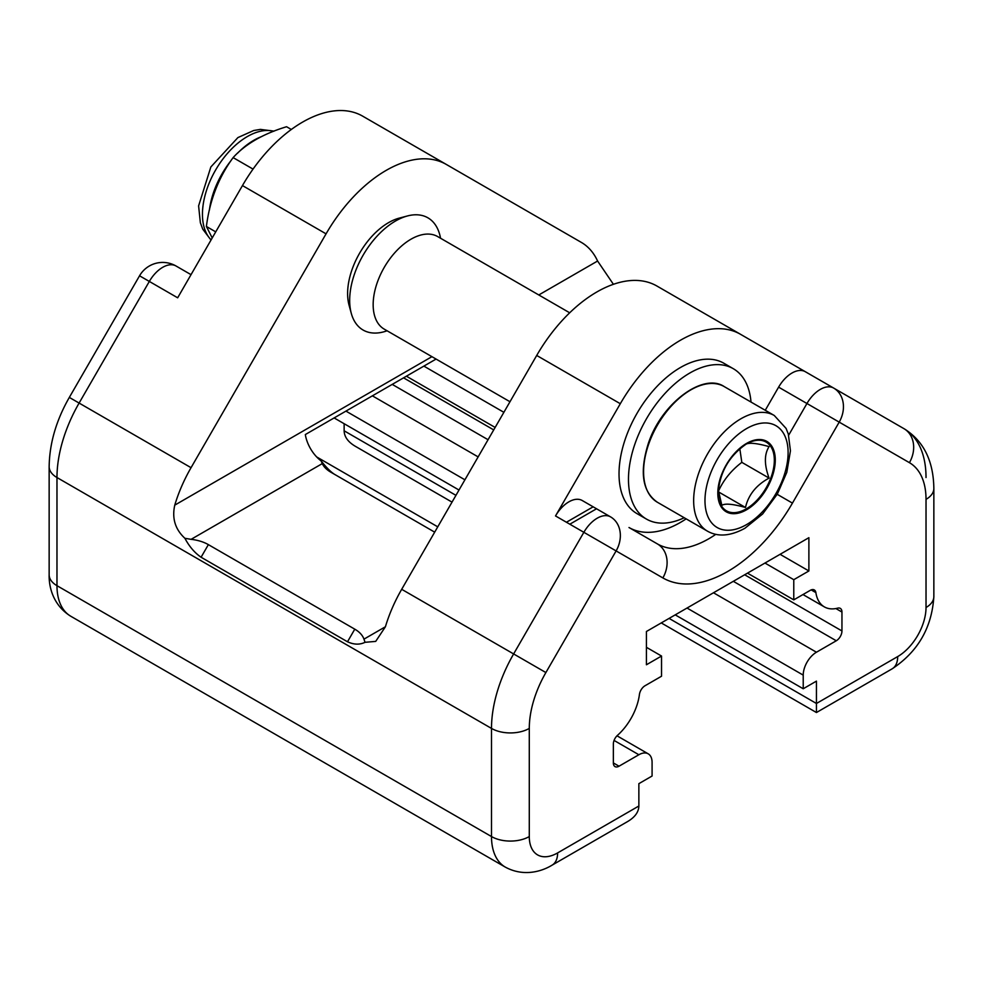 <?xml version="1.0" encoding="UTF-8"?>
<svg xmlns="http://www.w3.org/2000/svg" width="983" height="983" viewBox="0 0 983 983"><rect width="100%" height="100%" fill="white"/><g stroke="black" fill="none" stroke-linecap="round" stroke-linejoin="round"><path stroke-width="1.47" d="M452.033 502.129L355.207 446.221C347.994 441.932 344.308 436.784 344.136 430.8L344.136 423.71M747.485 573.138L793.773 599.863L810.287 590.328A8.011 4.632 -60 0 1 814.293 589.935A8.011 4.632 -60 0 1 815.878 592.614A42.748 24.686 120 0 0 824.356 606.892A42.748 24.686 120 0 0 837.774 608.133A8.011 4.632 -60 0 1 840.293 608.366A8.011 4.632 -60 0 1 841.952 612.04L841.952 630.951A8.011 4.632 -60 0 1 836.287 640.769L816.443 652.22A18.702 10.801 120 0 0 803.222 675.124L803.222 688.764L816.443 681.121L816.443 712.528L816.443 703.484L897.688 656.583A26.713 15.421 60 0 1 892.159 668.821C917.999 651.643 931.896 627.572 933.85 596.595A26.713 15.421 0 0 1 926.023 607.506A40.082 23.137 -60 0 1 897.688 656.583M926.023 477.541A106.877 61.708 120 0 0 903.893 428.625L656.939 286.041A120.233 69.412 120 0 0 536.706 355.453L401.691 589.308L513.63 653.941L583.853 532.307L616.108 550.922L545.884 672.556A80.151 46.275 120 0 0 529.284 728.415L529.284 836.558A40.082 23.137 120 0 0 557.619 852.912L638.864 806.011L638.864 783.66L652.085 776.017L652.085 762.39A18.702 10.801 120 0 0 648.215 753.826A18.702 10.801 120 0 0 638.864 754.747L619.02 766.199A8.011 4.632 -60 0 1 615.014 766.605A8.011 4.632 -60 0 1 613.355 762.931L613.355 744.02A8.011 4.632 -60 0 1 617.533 735.296A42.748 24.686 120 0 0 639.429 694.49A8.011 4.632 -60 0 1 645.02 685.753L661.534 676.218L661.534 656.042L646.421 647.305M793.773 599.863L793.773 579.687L808.886 570.963L808.886 537.689L646.421 631.491L646.421 664.766L661.534 656.042M805.335 371.721L833.67 388.076A26.713 15.421 120 0 0 806.945 403.509L778.61 387.142A26.713 15.421 120 0 1 805.335 371.721L833.67 388.076A26.713 21.81 120 0 1 839.199 422.125L806.945 403.509L788.649 435.211M778.61 387.142L765.253 410.28M740.543 334.306L656.939 286.041L740.543 334.306A120.233 69.412 120 0 0 620.31 403.718L555.518 515.94A26.713 15.421 -60 0 1 582.231 500.519L610.578 516.886A26.713 21.81 -60 0 1 616.108 550.922L662.861 577.918A129.584 74.819 120 0 0 792.445 503.112L839.199 422.125L909.422 462.674A80.151 46.275 -60 0 1 926.023 499.364L926.023 607.506M686.146 518.864A102.859 59.385 -60 0 1 629.132 527.601M646.458 519.085L637.009 513.63A86.836 50.133 -60 0 1 637.009 413.364A86.836 50.133 -60 0 1 723.844 363.231L733.281 368.686A86.836 50.133 120 0 0 646.458 418.819A86.836 50.133 120 0 0 646.458 519.085A86.836 50.133 120 0 0 684.217 517.746M538.795 294.961L597.59 261.023A106.877 61.708 120 0 0 581.309 242.383L446.294 164.431A120.233 69.412 -60 0 0 326.061 233.843L191.046 467.687A106.877 61.708 120 0 0 174.765 505.139L431.93 356.669M808.886 570.963L780.084 554.326M406.397 376.206L495.149 427.445M423.87 366.118L503.886 412.319M764.971 563.05L793.773 579.687M437.754 526.839L316.649 456.923M446.294 164.431L362.69 116.166A120.233 69.412 -60 0 0 242.457 185.578L177.665 297.8L139.549 275.793L69.326 397.415L79.107 403.067L149.33 281.433A26.713 15.421 -60 0 1 176.055 266.012L191.034 274.662L176.055 266.012A26.713 26.713 0 0 0 139.549 275.793M597.59 261.023L613.417 284.308M436.083 359.065L305.32 434.56A26.713 15.421 -120 0 0 321.158 460.941C326.848 468.191 331.676 472.86 335.633 474.973M401.691 589.308A106.877 61.708 120 0 0 385.41 626.761L375.703 641.395L365.062 642.304C359.692 644.885 353.843 644.713 347.503 641.776L201.085 557.238C194.646 552.802 189.252 546.487 184.902 538.291L191.095 539.335L322.277 463.607L321.158 460.941M184.902 538.291C175.207 529.382 171.828 518.324 174.765 505.139M434.695 532.159L330.915 472.245A33.397 19.279 0 0 1 322.277 463.607M365.062 642.304L363.956 639.147A33.397 19.279 180 0 0 354.777 629.169L208.371 544.631A33.397 19.279 0 0 0 191.095 539.335M569.821 524.209L596.546 508.776M291.324 129.486L286.569 126.733C263.186 133.811 245.369 144.096 233.118 157.599L253.049 169.101M233.118 157.599C218.644 177.333 209.735 200.299 206.393 226.471L215.732 231.865M206.393 226.471L212.217 237.947M718.204 491.733C723.242 480.306 731.106 470.513 741.821 462.354L739.806 448.653M718.303 489.989L721.866 505.373C724.815 503.235 732.679 503.935 745.483 507.474C748.432 494.842 756.296 485.049 769.087 478.094C764.172 464.762 764.172 454.269 769.087 446.614C756.296 443.063 748.432 442.362 745.483 444.5L746.269 444.046A39.689 22.916 -60 0 1 774.334 460.253A39.689 22.916 -60 0 1 746.269 508.85A39.689 22.916 -60 0 1 718.204 492.655A39.689 22.916 -60 0 1 746.269 444.046L746.269 444.046C729.263 455.829 719.912 472.024 718.204 492.655M769.087 478.094L741.821 462.354M745.483 507.474L718.487 491.893M803.222 688.764L675.223 614.866M459.012 490.038L334.134 417.935M628.997 527.515L657.332 543.882A102.859 59.385 -60 0 0 715.771 534.347M638.864 806.011C638.692 811.995 635.006 817.143 627.793 821.444L552.09 865.151C541.092 871.909 523.054 876.762 505.336 867.129A66.795 38.558 -60 0 1 491.5 836.558L491.5 728.415L56.977 477.541A106.877 61.708 -60 0 1 79.107 403.067L191.046 467.687M751.012 402.059A86.836 50.133 120 0 0 733.281 368.686M440.531 238.23A64.792 37.403 120 0 0 407.503 215.941L399.27 218.115A57.874 33.41 120 0 0 347.613 293.536A57.874 33.41 120 0 0 349.039 305.111L351.275 313.319A64.792 37.403 120 0 0 387.093 330.779M407.503 215.941A64.792 37.403 120 0 0 349.678 300.38A64.792 37.403 120 0 0 351.275 313.319M792.445 503.112L775.931 493.577M638.864 754.747L614.068 740.432M242.457 185.578L326.061 233.843M363.956 639.147L385.41 626.761M593.142 506.823L566.429 522.243M555.518 515.94L583.853 532.307A26.713 15.421 -60 0 1 610.578 516.886M536.706 355.453L620.31 403.718M344.136 430.8L455.94 495.346M669.091 618.405L816.443 703.484M926.023 499.364A26.713 15.421 0 0 0 933.85 488.453C933.457 460.683 923.479 440.74 903.893 428.625L833.67 388.076L903.893 428.625A26.713 21.81 -60 0 1 909.422 462.674M273.741 131.255A63.453 36.641 120 0 0 215.56 170.12A63.453 36.641 120 0 0 211.112 239.877M261.687 136.563A63.453 36.641 120 0 0 237.554 153.201M231.03 160.622A63.453 36.641 120 0 0 209.428 210.03M693.654 500.605A66.795 38.558 -60 0 1 722.8 433.38A66.795 38.558 -60 0 1 774.272 415.49L786.068 428.404L788.317 434.081L790.443 450.828L786.805 472.331L777.381 494.007L762.636 513.974L744.893 528.276C730.467 536.153 717.995 537.123 707.477 531.176A66.795 38.558 -60 0 1 693.654 500.605M746.552 524.603A58.783 33.938 -60 0 1 710.549 473.388A58.783 33.938 -60 0 1 782.542 431.832A58.783 33.938 -60 0 1 746.552 524.603M746.552 509.784A40.635 23.457 120 0 0 771.434 445.655A40.635 23.457 120 0 0 721.669 474.384A40.635 23.457 120 0 0 746.552 509.784M707.477 531.176L657.418 502.276A66.795 38.558 -60 0 1 643.582 471.705A66.795 38.558 -60 0 1 672.741 404.48A66.795 38.558 -60 0 1 724.213 386.589L774.272 415.49M803.222 675.124L687.031 608.047M464.922 479.802L345.942 411.115M816.443 652.22L713.486 592.774M478.143 456.898L372.385 395.842M836.287 640.769L733.318 581.322M488.06 439.72L392.217 384.39M841.952 630.951L744.659 574.772M493.724 429.903L403.558 377.841M841.952 612.04L835.906 608.551M815.878 592.614L811.184 589.898M619.02 766.199L613.355 762.931M662.861 577.918A26.713 21.81 -60 0 0 657.332 543.882M505.336 867.129L70.813 616.267A66.795 38.558 -60 0 1 56.977 585.684L56.977 477.541A26.713 15.421 0 0 1 49.15 466.642L49.15 574.772A26.713 15.421 0 0 0 56.977 585.684L491.5 836.558A26.713 15.421 180 0 0 529.284 836.558M529.284 728.415A26.713 15.421 180 0 1 491.5 728.415A106.877 61.708 -60 0 1 513.63 653.941L545.884 672.556M557.619 852.912A26.713 15.421 60 0 1 552.09 865.151M354.777 629.169L347.503 641.776M208.371 544.631L201.085 557.238M569.685 312.803L437.668 236.571A53.438 30.854 120 0 0 396.493 250.886A53.438 30.854 120 0 0 373.159 304.669A53.438 30.854 120 0 0 384.23 329.133L509.993 401.74M616.992 735.8L648.215 753.826M892.159 668.821L816.443 712.528L661.264 622.927M274.06 131.12L260.421 129.4L253.725 130.493L237.898 137.583L210.853 166.963L198.603 205.889L200.36 222.76L202.756 229.174L211.001 240.073M657.418 502.276C642.477 491.893 639.405 472.43 648.19 443.886C661.129 403.571 703.152 372.225 724.213 386.589M802.988 594.555L824.356 606.892M933.85 488.453L933.85 596.595M70.813 616.267C53.352 605.491 48.794 587.318 49.15 574.772M69.326 397.415C56.228 420.294 49.506 443.358 49.15 466.642"/></g></svg>
